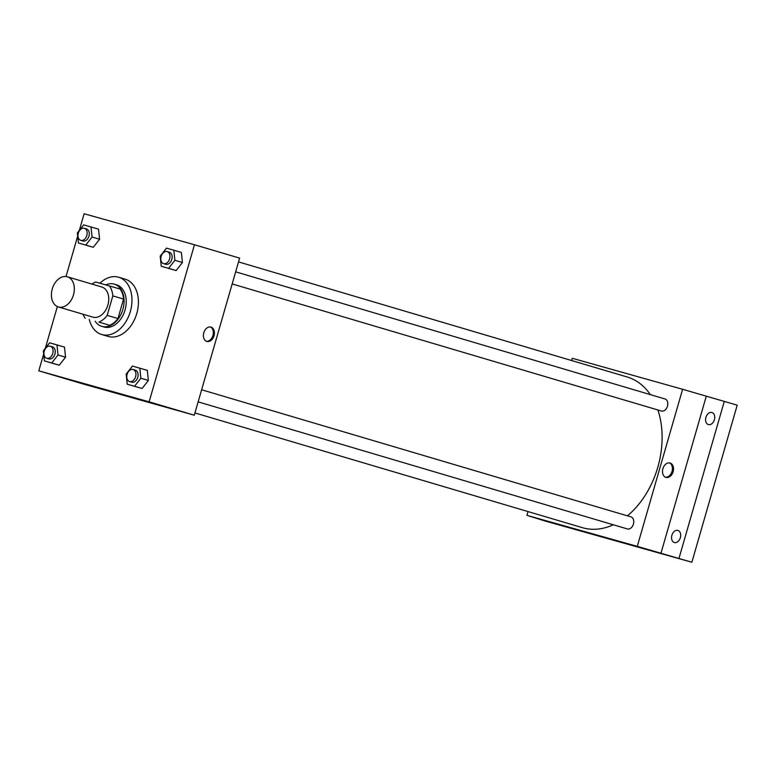 <?xml version="1.0" encoding="UTF-8"?>
<svg xmlns="http://www.w3.org/2000/svg" width="776" height="776" viewBox="0 0 776 776"><rect width="100%" height="100%" fill="white"/><g stroke="black" fill="none" stroke-linecap="round" stroke-linejoin="round"><path stroke-width="1.16" d="M73.487 294.851A15.724 11.019 106.5 0 1 58.413 306.947A15.724 11.019 106.5 0 1 52.312 288.74A15.724 11.019 106.5 0 1 67.337 276.799A15.724 11.019 106.5 0 1 73.487 294.851M67.337 276.799L101.743 286.984A15.724 11.019 106.5 0 1 107.893 305.036A15.724 11.019 106.5 0 1 92.819 317.132L58.413 306.947M117.952 318.567A21.418 15.016 106.5 0 1 109.649 325.29L98.891 322.108A21.418 15.016 106.5 0 0 107.195 315.376L117.952 318.567L123.578 299.08A21.418 15.016 106.5 0 0 120.105 289.041L95.671 282.008A21.418 15.016 106.5 0 0 91.966 284.094M85.205 318.267A21.418 15.016 106.5 0 1 83.042 314.241M107.195 315.376L112.821 295.889A21.418 15.016 106.5 0 0 109.358 285.859M109.649 325.29L98.891 322.108M123.578 299.08L112.821 295.889M95.138 321.206A22.009 15.423 -73.5 0 0 101.782 326.347A22.009 15.423 -73.5 0 0 101.928 326.386A22.009 15.423 -73.5 0 0 122.85 309.517A22.009 15.423 -73.5 0 0 114.285 284.142A22.009 15.423 -73.5 0 0 105.837 284.87M114.285 284.142L116.429 284.773A22.009 15.423 106.5 0 1 125.033 310.051A22.009 15.423 106.5 0 1 104.081 327.026A22.009 15.423 106.5 0 1 103.936 326.987L101.782 326.347M99.939 283.211A29.866 20.933 106.5 0 1 118.66 277.236A29.866 20.933 106.5 0 1 130.339 311.545A29.866 20.933 106.5 0 1 101.704 334.524A29.866 20.933 106.5 0 1 89.288 319.47M118.66 277.236L125.111 279.147A29.866 20.933 106.5 0 1 136.789 313.455A29.866 20.933 106.5 0 1 108.155 336.435L101.704 334.524M44.377 360.918L59.257 365.215L65.553 357.183L64.486 347.095L49.615 342.798L43.32 350.83L44.377 360.918L51.73 362.984L58.025 354.962L56.958 344.864M78.424 242.985L93.295 247.282L99.59 239.25L98.533 229.153L83.653 224.865L77.358 232.897L78.424 242.985L85.767 245.051L92.063 237.019L91.005 226.931M43.66 354.011L38.8 370.831L149.128 401.832L194.466 244.75L84.138 213.749L79.346 230.365M77.697 236.079L66.018 276.528M57.356 306.549L45.309 348.298M127.216 384.198L142.086 388.485L148.381 380.453L147.324 370.365L132.444 366.068L126.158 374.1L127.216 384.198L134.568 386.264L140.854 378.232L139.796 368.134M161.253 266.265L176.133 270.552L182.418 262.521L181.361 252.433L173.834 250.202L166.481 248.136L160.196 256.167L161.253 266.265L168.605 268.321L174.891 260.3L173.834 250.202M38.8 370.831L83.953 384.207L194.291 415.199L149.128 401.832M136.101 398.728L123.888 395.246L136.101 398.728M194.291 415.199L239.629 258.117L194.466 244.75M214.001 335.785A7.469 5.325 -74.3 0 1 206.872 341.459A7.469 5.325 -74.3 0 1 203.768 332.836A7.469 5.325 -74.3 0 1 210.917 327.084A7.469 5.325 -74.3 0 1 214.001 335.785M210.364 326.968A7.469 5.325 -74.3 0 1 212.934 335.484A7.469 5.325 -74.3 0 1 206.348 341.275M138.235 399.388L123.888 395.246M657.873 409.961A78.609 55.096 106.5 0 1 657.815 467.22A78.609 55.096 106.5 0 1 627.386 515.836M613.292 524.78A78.609 55.096 106.5 0 1 582.456 527.69L194.941 412.948M238.533 261.9L627.086 376.952A78.609 55.096 106.5 0 1 650.346 394.625M232.179 283.929L661.424 411.018A6.286 4.404 -73.5 0 0 667.438 406.236A6.286 4.404 -73.5 0 0 664.993 398.961L235.661 271.842M201.624 389.775L630.956 516.894A6.286 4.404 106.5 0 1 633.41 524.11A6.286 4.404 106.5 0 1 627.386 528.951L198.142 401.861M528.029 511.578L526.943 515.361L637.271 546.362L682.608 389.28L572.281 358.279L571.631 360.53M637.271 546.362L691.862 562.251L545.46 521.123L526.943 515.361M595.202 534.664L582.989 531.182L595.202 534.664M691.862 562.251L737.2 405.169L682.608 389.28M660.919 553.366L706.267 396.284M673.112 471.721A7.469 5.325 -74.3 0 1 665.983 477.395A7.469 5.325 -74.3 0 1 662.879 468.762A7.469 5.325 -74.3 0 1 670.018 463.02A7.469 5.325 -74.3 0 1 673.112 471.721M669.475 462.903A7.469 5.325 -74.3 0 1 672.035 471.42A7.469 5.325 -74.3 0 1 665.459 477.201M597.336 535.314L582.999 531.172M677.865 530.425A6.286 4.404 106.5 0 1 677.904 530.445A6.286 4.404 106.5 0 1 680.348 537.72A6.286 4.404 106.5 0 1 674.334 542.502A6.286 4.404 106.5 0 1 671.89 535.246A6.286 4.404 106.5 0 1 677.865 530.425M711.902 412.493A6.286 4.404 106.5 0 1 711.941 412.512A6.286 4.404 106.5 0 1 714.386 419.787A6.286 4.404 106.5 0 1 708.372 424.569A6.286 4.404 106.5 0 1 705.927 417.313A6.286 4.404 106.5 0 1 711.902 412.493M678.961 558.429L724.299 401.347M167.179 251.56L169.333 252.2A6.286 4.404 106.5 0 1 171.787 259.426A6.286 4.404 106.5 0 1 165.763 264.257L163.61 263.627A6.286 4.404 106.5 0 1 161.166 256.342A6.286 4.404 106.5 0 1 167.179 251.56A6.286 4.404 106.5 0 1 169.634 258.786A6.286 4.404 106.5 0 1 163.61 263.627M168.78 268.486L176.133 270.552L168.605 268.321M176.133 270.552L182.418 262.521L174.891 260.3M182.418 262.521L181.361 252.433M84.351 228.289L86.495 228.93A6.286 4.404 106.5 0 1 88.959 236.146A6.286 4.404 106.5 0 1 82.925 240.987L80.772 240.356A6.286 4.404 106.5 0 1 78.337 233.072A6.286 4.404 106.5 0 1 84.351 228.289A6.286 4.404 106.5 0 1 86.805 235.516A6.286 4.404 106.5 0 1 80.772 240.356M85.952 245.216L93.295 247.282L85.767 245.051M93.295 247.282L99.59 239.25L92.063 237.019M99.59 239.25L98.533 229.153M133.142 369.502L135.286 370.133A6.286 4.404 106.5 0 1 137.75 377.359A6.286 4.404 106.5 0 1 131.716 382.19L129.573 381.559A6.286 4.404 106.5 0 1 127.128 374.274A6.286 4.404 106.5 0 1 133.142 369.502A6.286 4.404 106.5 0 1 135.596 376.719A6.286 4.404 106.5 0 1 129.573 381.559M134.743 386.419L142.086 388.485L134.568 386.264M142.086 388.485L148.381 380.453L140.854 378.232M148.381 380.453L147.324 370.365M50.304 346.222L52.458 346.862A6.286 4.404 106.5 0 1 54.912 354.089A6.286 4.404 106.5 0 1 48.888 358.919L46.735 358.289A6.286 4.404 106.5 0 1 44.3 351.004A6.286 4.404 106.5 0 1 50.304 346.222A6.286 4.404 106.5 0 1 52.768 353.449A6.286 4.404 106.5 0 1 46.735 358.289M51.905 363.149L59.257 365.215L51.73 362.984M59.257 365.215L65.553 357.183L58.025 354.962M65.553 357.183L64.486 347.095"/></g></svg>
